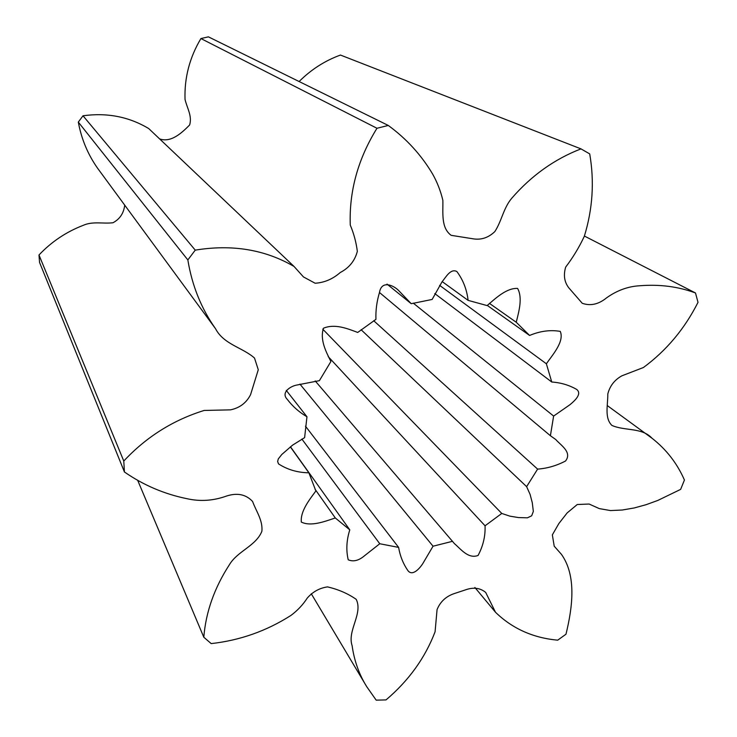 <?xml version="1.0" encoding="UTF-8"?>
<svg xmlns="http://www.w3.org/2000/svg" width="737" height="737" viewBox="0 0 737 737"><rect width="100%" height="100%" fill="white"/><g stroke="black" fill="none" stroke-linecap="round" stroke-linejoin="round"><path stroke-width="1.11" d="M78.306 122.093L83.014 115.783L195.25 250.138C232.026 244.104 264.952 249.53 294.026 266.444L303.469 276.937L315.132 283.238C324.391 282.649 332.765 279.074 340.264 272.506C349.163 267.872 354.856 260.815 357.334 251.354C356.183 242.289 353.824 233.528 350.268 225.089C349.062 191.279 357.97 158.999 376.976 128.266L388.27 125.447C406.511 138.786 421.288 154.982 432.61 174.024C437.234 182.26 440.662 191.04 442.863 200.335C443.177 212.836 440.818 227.788 451.173 235.333L473.596 238.889C481.501 240.032 488.585 237.59 494.849 231.565C501.74 221.026 503.435 207.991 511.819 198.17C531.506 175.517 554.556 159.081 580.977 148.874L589.711 153.904C594.492 181.523 592.705 208.976 584.33 236.273C579.227 247.171 573.008 257.453 565.675 267.107C563.298 275.113 564.33 282.013 568.78 287.808L582.239 303.276C590.457 306.187 598.582 304.372 606.588 297.84C616.933 290.461 627.952 286.435 639.624 285.763C659.587 284.15 678.206 286.555 695.488 292.976L698.013 302.336C684.673 328.794 666.469 350.526 643.41 367.523L621.908 375.806C614.566 379.877 609.858 385.93 607.804 393.963C607.933 405.175 604.276 417.888 611.894 425.415C624.783 431.136 641.918 427.248 651.987 438.22C666.303 449.395 677.128 463.324 684.433 480.027L680.638 489.377L657.846 500.423L646.128 504.688L634.253 507.95L622.323 510.013L610.485 510.566L599.292 508.604L589.121 504.034L577.255 504.513L567.14 512.934L558.849 523.556L552.345 534.878L554.215 546.191L561.456 554.362C576.62 575.763 572.603 607.141 565.979 634.216L557.697 640.177C533.035 637.901 512.307 628.597 495.494 612.254L485.711 592.465C480.202 587.868 473.43 587.011 465.388 589.904L453.928 593.69C445.83 596.519 440.21 601.825 437.059 609.61L435.088 631.756C425.157 657.846 408.805 680.564 386.022 699.91L376.183 700.15L366.759 686.718C359.122 674.512 354.248 660.831 352.111 645.676C347.026 630.725 363.258 613.599 356.201 599.328C347.901 593.561 338.347 589.416 327.541 586.892C319.591 588.015 312.838 591.737 307.292 598.039C302.925 604.782 297.453 610.595 290.885 615.469C266.425 631.047 239.857 640.425 211.178 643.594L203.808 637.229C205.835 612.06 214.375 587.868 229.447 564.653C237.563 551 256.043 545.979 261.893 531.248C262.906 520.248 256.218 511.423 252.588 501.473C246.011 494.389 237.323 492.574 226.535 496.038C213.426 500.782 200.271 501.676 187.078 498.719C164.323 494.085 143.448 485.176 124.433 471.984L39.558 262.427L38.987 254.984L123.779 461.04C146.285 436.958 173.075 420.09 204.14 410.454L230.46 409.855C239.682 407.957 246.388 402.89 250.571 394.663L258.272 369.744L254.514 358.062C242.519 347.394 223.753 344.52 215.499 328.656C201.284 308.545 192.062 285.634 187.843 259.931L78.306 122.093C81.466 139.146 87.915 154.558 97.671 168.349L215.499 328.656M124.719 205.144C123.742 213.251 119.827 219.119 112.973 222.749C103.042 223.965 92.779 221.017 83.06 225.402C66.118 231.962 51.424 241.828 38.987 254.984M376.976 128.266L200.915 38.554C189.593 57.55 184.305 77.836 185.033 99.394C187.014 108.007 192.403 116.078 189.602 125.023C181.91 132.752 171.131 143.006 159.616 138.897M294.026 266.444L148.708 128.551C128.938 116.732 107.04 112.475 83.014 115.783M200.915 38.554L208.405 36.85L388.27 125.447M580.977 148.874L340.448 55.054C324.934 60.701 311.152 69.527 299.121 81.531M695.488 292.976L584.413 236.052M137.644 480.229L203.808 637.229M187.843 259.931L195.25 250.138M124.433 471.984L123.779 461.04M290.461 446.779L349.789 529.857L335.298 517.954C324.602 521.529 311.032 526.808 301.322 522.082C300.281 511.386 309.052 500.165 315.878 490.971L308.886 472.804C297.527 472.62 287.402 469.644 278.503 463.877L277.637 461.509L278.3 458.902L281.783 454.499L292.552 445.157L304.611 437.64L306.96 416.755C299.25 412.269 292.672 406.446 287.227 399.297C280.686 392.655 290.286 385.995 297.407 384.935L319.397 380.661L330.895 361.526C326.076 351.816 319.711 339.868 323.46 328.223C334.838 323.442 347.477 328.601 357.712 332.451L375.944 319.342C375.603 310.397 376.782 301.442 379.491 292.469C381.554 279.728 394 285.348 399.214 291.124L411.246 303.708L432.14 299.443L442.053 281.801C445.857 277.278 450.565 268.213 456.848 271.52C463.085 279.876 466.834 289.494 468.106 300.374L487.139 305.588C495.872 298.034 506.651 287.881 517.595 288.416C522.791 297.822 518.959 311.364 516.232 322.244L529.599 335.455L487.295 305.422M439.602 285.348L546.366 363.774C552.722 354.617 564.524 341.526 560.277 331.383C550.336 329.688 540.11 331.042 529.599 335.455M546.366 363.774L551.755 382.015L434.784 293.593M413.282 303.137L553.625 416.064L569.996 404.677C574.455 400.956 582.423 393.973 576.666 389.422C569.194 385.119 560.894 382.65 551.755 382.015M553.625 416.064L550.401 435.733L379.481 292.506M373.714 320.724L537.614 469.11C547.195 468.419 556.499 465.72 565.519 461.021C572.511 452.122 560.461 445.111 555.781 439.538L550.401 435.733M537.614 469.11L526.623 486.65L361.084 329.706M322.788 329.181L501.777 513.449L509.893 516.158L518.507 517.567L527.397 517.825L531.672 515.799L533.339 511.423L532.28 502.717L530.087 494.389L526.623 486.65M501.777 513.449L485.057 525.794L328.205 356.607M315.206 380.937L454.462 543.666C460.837 549.074 468.179 559.134 478.073 555.468C483.15 545.924 485.471 536.039 485.057 525.794M452.564 541.299L433.043 546.209L299.941 384.115M305.468 426.17L398.616 547.398C400.062 555.974 403.13 563.676 407.828 570.502C412.333 576.684 419.546 568.642 422.789 563.602L433.043 546.209M398.616 547.398L379.776 543.749L301.875 439.068M349.789 529.857C346.501 540.276 345.975 550.253 348.223 559.798C353.364 562.018 358.855 560.627 364.686 555.615L379.776 543.749M335.298 517.954L315.021 489.184M308.886 472.804L290.36 446.862M489.414 303.368L516.232 322.244M442.2 281.608L468.106 300.374M386.999 284.095L411.246 303.708M306.96 416.755L286.278 390.398M311.263 593.736L366.759 686.718M474.877 587.472L495.494 612.254M607.362 405.626L651.987 438.22"/></g></svg>

